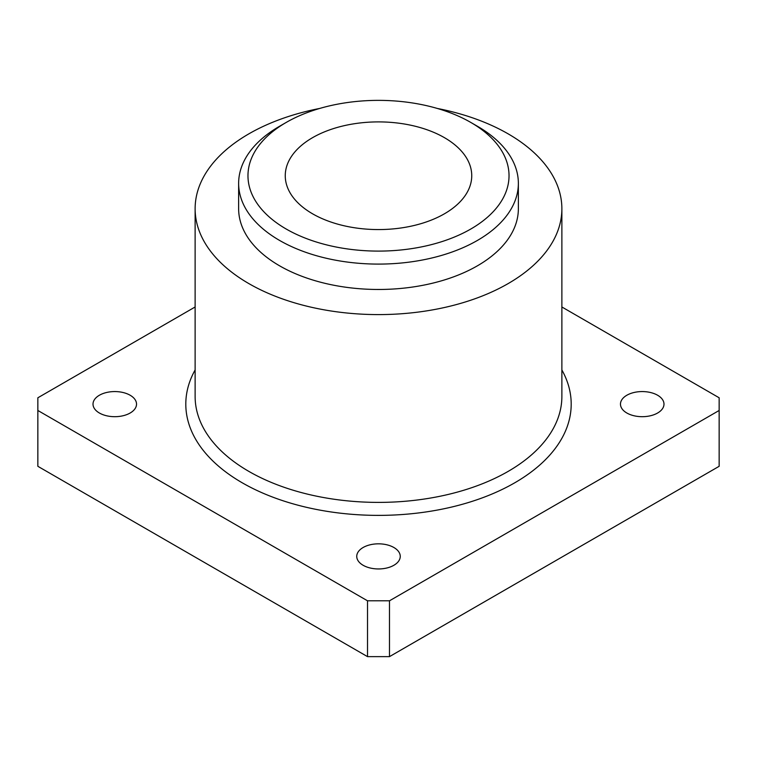 <?xml version="1.0" encoding="UTF-8"?>
<svg xmlns="http://www.w3.org/2000/svg" width="757" height="757" viewBox="0 0 757 757"><rect width="100%" height="100%" fill="white"/><g stroke="black" fill="none" stroke-linecap="round" stroke-linejoin="round"><path stroke-width="1.14" d="M393.886 547.51A21.754 12.557 0 0 0 370.173 544.785A21.754 12.557 0 0 0 356.746 556.395A21.754 12.557 0 0 0 363.114 565.271A21.754 12.557 0 0 0 386.827 567.996A21.754 12.557 0 0 0 400.254 556.395A21.754 12.557 0 0 0 393.886 547.51M130.157 395.249A21.754 12.557 0 0 0 106.444 392.523A21.754 12.557 0 0 0 93.016 404.134A21.754 12.557 0 0 0 99.385 413.01A21.754 12.557 0 0 0 123.098 415.735A21.754 12.557 0 0 0 136.525 404.134A21.754 12.557 0 0 0 130.157 395.249M657.615 395.249A21.754 12.557 0 0 0 633.902 392.523A21.754 12.557 0 0 0 620.475 404.134A21.754 12.557 0 0 0 626.843 413.01A21.754 12.557 0 0 0 650.556 415.735A21.754 12.557 0 0 0 663.984 404.134A21.754 12.557 0 0 0 657.615 395.249M477.402 240.442A139.865 80.753 0 0 0 518.365 183.345A139.865 80.753 0 0 0 477.402 126.249L470.807 122.445A130.535 75.369 0 0 0 286.193 122.445L279.598 126.249A139.865 80.753 0 0 0 238.635 183.345A139.865 80.753 0 0 0 324.98 257.948A139.865 80.753 0 0 0 477.402 240.442M279.598 126.249L286.193 122.445A130.535 75.369 0 0 0 286.193 229.021A130.535 75.369 0 0 0 470.807 229.021A130.535 75.369 0 0 0 470.807 122.445M238.635 183.345L238.635 208.724A139.865 80.753 0 0 0 324.98 283.326A139.865 80.753 0 0 0 477.402 265.821A139.865 80.753 0 0 0 518.365 208.724L518.365 183.345M319.728 108.44A183.374 105.876 0 0 0 248.835 133.866A183.374 105.876 0 0 0 195.126 208.724A183.374 105.876 0 0 0 308.326 306.538A183.374 105.876 0 0 0 508.165 283.582A183.374 105.876 0 0 0 561.874 208.724A183.374 105.876 0 0 0 437.272 108.44M312.565 137.67A93.243 53.832 180 0 1 414.183 125.993A93.243 53.832 180 0 1 471.743 175.738A93.243 53.832 180 0 1 444.435 213.796A93.243 53.832 180 0 1 342.817 225.472A93.243 53.832 180 0 1 285.257 175.738A93.243 53.832 180 0 1 312.565 137.67M561.874 306.982L719.15 397.785L719.15 410.474L389.486 600.803L367.514 600.803L37.85 410.474L37.85 397.785L195.126 306.982M37.85 410.474L37.85 466.303L367.514 656.631L389.486 656.631L719.15 466.303L719.15 410.474M389.486 656.631L389.486 600.803M367.514 656.631L367.514 600.803M195.126 208.724L195.126 396.517A183.374 105.876 0 0 0 248.835 471.384A183.374 105.876 0 0 0 508.165 471.384A183.374 105.876 0 0 0 561.874 396.517L561.874 208.724M561.874 369.946A192.704 111.251 180 0 1 514.76 482.796A192.704 111.251 180 0 1 242.24 482.796A192.704 111.251 180 0 1 195.126 369.946"/></g></svg>
